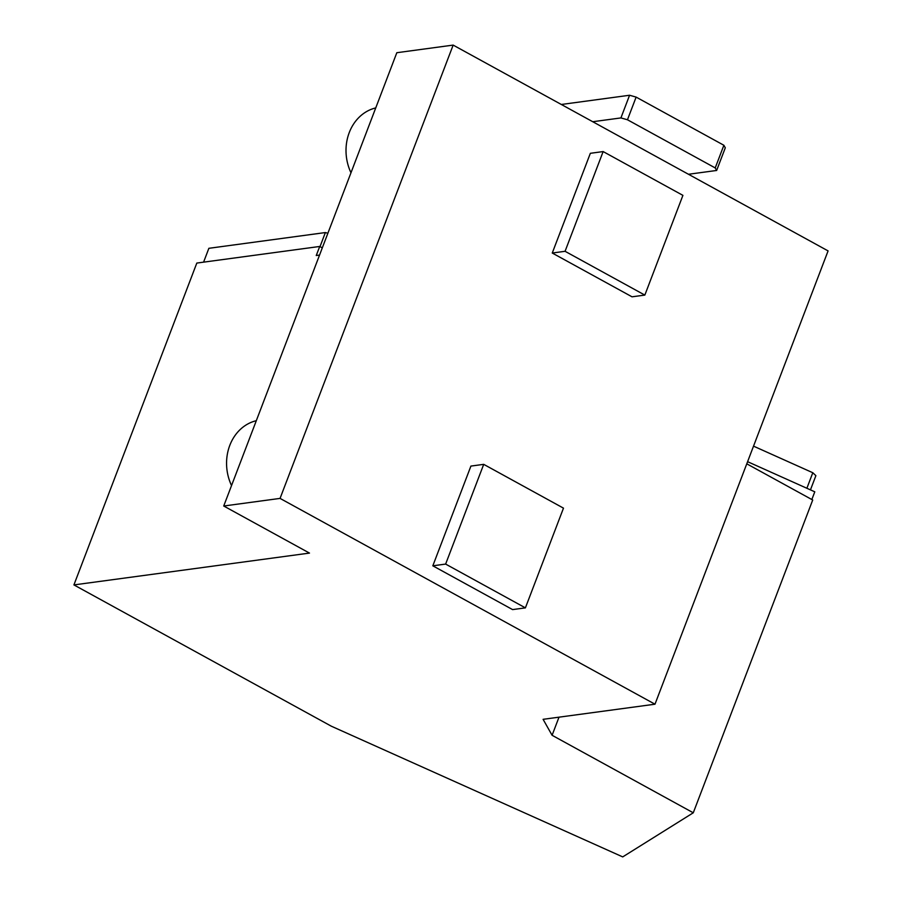 <?xml version="1.0" encoding="UTF-8"?>
<svg xmlns="http://www.w3.org/2000/svg" width="902" height="902" viewBox="0 0 902 902"><rect width="100%" height="100%" fill="white"/><g stroke="black" fill="none" stroke-linecap="round" stroke-linejoin="round"><path stroke-width="1.35" d="M552.092 735.288L693.277 812.792L622.718 856.9L331.327 726.2L73.919 584.913L309.476 553.084L223.73 506.011L396.824 52.711L453.154 45.1L828.081 250.903L654.987 704.203L543.094 719.322L552.092 735.288L559.014 717.169M223.73 506.011L280.06 498.4L453.154 45.1M632.031 296.814L552.261 253.034L590.348 153.306L603.145 151.57L682.915 195.362L644.84 295.089L632.031 296.814M512.595 609.594L432.825 565.813L470.912 466.086L483.709 464.35L563.479 508.142L525.404 607.869L512.595 609.594M280.06 498.4L654.987 704.203M693.277 812.792L812.713 500.012L746.777 463.82M747.589 461.677L814.788 491.815L811.834 499.528M73.919 584.913L196.816 263.068L319.725 246.46L316.252 255.525L319.545 255.086M322.296 247.881L319.725 246.46M525.404 607.869L445.633 564.077L432.825 565.813M445.633 564.077L483.709 464.35M644.84 295.089L565.069 251.297L552.261 253.034M565.069 251.297L603.145 151.57M256.303 420.693A45.416 39.011 82.3 0 0 231.532 485.558M375.739 107.913A45.416 39.011 82.3 0 0 350.979 172.778M327.877 233.268L325.374 232.558L320.007 246.618M325.374 232.558L208.869 248.309L203.581 262.155M806.873 488.264L812.803 472.738L815.882 475.658L810.458 489.876M812.803 472.738L753.52 446.14M592.749 121.725L620.914 117.925L627.465 119.763L715.218 167.93L716.65 170.467L688.485 174.266M561.326 104.474L629.573 95.251L620.914 117.925M629.573 95.251L636.124 97.1L627.465 119.763M636.124 97.1L723.878 145.267L715.218 167.93M723.878 145.267L725.298 147.804L716.65 170.467"/></g></svg>
